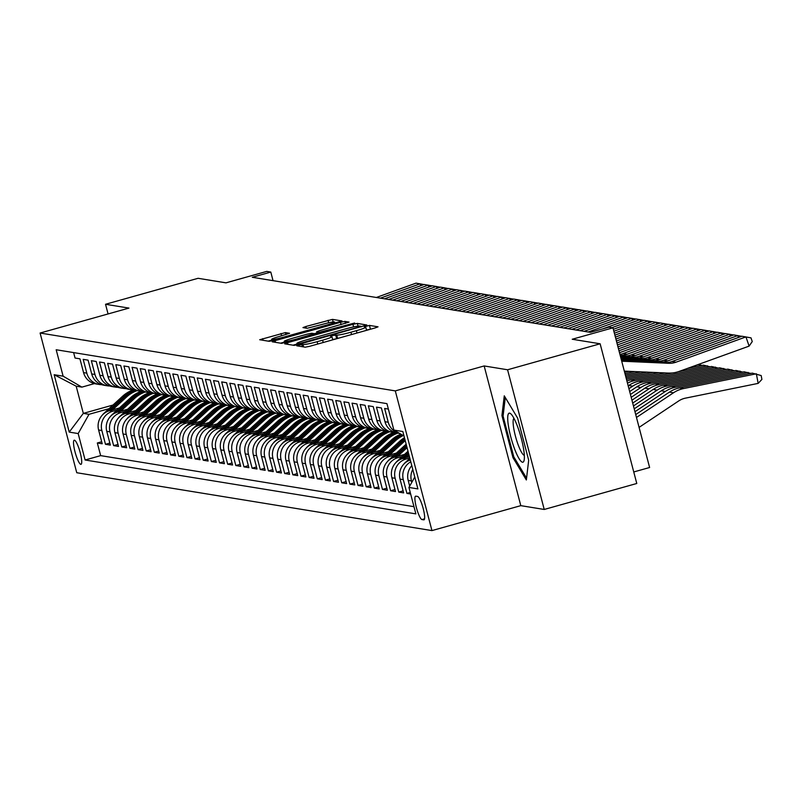 <?xml version="1.0" encoding="UTF-8"?>
<svg xmlns="http://www.w3.org/2000/svg" width="802" height="802" viewBox="0 0 802 802"><rect width="100%" height="100%" fill="white"/><g stroke="black" fill="none" stroke-linecap="round" stroke-linejoin="round"><path stroke-width="1.2" d="M298.755 345L296.77 345.802L305.261 347.186L309.692 346.294L375.105 327.938L378.033 326.825L369.451 325.401L364.298 326.795L365.461 327.005A12.311 1.073 -14.7 0 1 365.732 327.146A12.311 1.073 -14.7 0 1 356.389 330.685L350.935 332.218A12.311 1.073 -14.7 0 1 336.75 335.066L332.549 335.507L330.504 336.289L331.667 336.499A12.311 1.073 -14.7 0 1 331.938 336.639A12.311 1.073 -14.7 0 1 322.594 340.178L317.141 341.702A12.311 1.073 -14.7 0 1 302.955 344.549L298.755 345M370.594 329.201L366.494 330.053M336.8 338.685L332.7 339.537M80.791 464.348A12.541 2.406 -105.7 0 0 81.012 464.338A12.541 2.406 -105.7 0 0 80.08 452.158A12.541 2.406 -105.7 0 0 74.446 440.188A12.541 2.406 -105.7 0 0 74.235 440.198A12.541 2.406 -105.7 0 0 75.157 452.378A12.541 2.406 -105.7 0 0 80.791 464.348M285.422 332.589L259.718 339.737L269.241 341.321L273.672 340.429L342.003 320.96L332.479 319.376L305.883 326.494L302.966 327.597L307.086 328.299L322.514 324.319A10.286 0.892 -14.7 0 1 334.604 322.063A10.286 0.892 -14.7 0 1 326.795 325.021L283.728 337.111A10.286 0.892 -14.7 0 1 271.637 339.366A10.286 0.892 -14.7 0 1 279.447 336.409L289.542 333.291L285.422 332.589L285.943 334.584M507.576 369.772L484.157 365.953L520.799 505.651L544.227 509.46L507.576 369.772L600.137 343.787L572.227 339.246L612.959 327.817L608.888 327.146L590.372 332.349L252.279 277.271L270.795 272.068L266.725 271.407L225.994 282.845L198.094 278.294L105.533 304.279L108.069 313.953M484.157 365.953L395.296 390.895L40.1 333.03L128.952 308.088L105.533 304.279M287.507 342.685L284.67 343.827L294.103 345.371L298.544 344.479L366.875 325.01L357.351 323.427L352.92 324.319L287.507 342.685L287.948 344.369M281.672 343.346L272.239 341.802L275.076 340.66L340.489 322.294L344.92 321.401L349.04 322.103L319.597 330.655L316.67 331.767L319.437 332.249L354.654 323.016L281.672 343.346M600.137 343.787L636.778 483.486L544.227 509.46M101.694 441.762L97.333 442.985L102.225 443.777L98.606 429.992L101.864 430.524A15.669 15.318 -80.7 0 1 112.711 411.266L117.172 410.022M109.844 443.085L105.483 444.308L110.375 445.1L106.756 431.326L110.014 431.857A15.669 15.318 -80.7 0 1 120.861 412.599L125.312 411.346M117.984 444.408L113.633 445.631L118.516 446.433L114.907 432.649L118.165 433.18A15.669 15.318 -80.7 0 1 129.012 413.922L133.463 412.669M126.135 445.742L121.774 446.965L126.666 447.757L123.047 433.982L126.305 434.514A15.669 15.318 -80.7 0 1 137.152 415.246L141.613 414.002M134.285 447.065L129.924 448.288L134.816 449.09L131.197 435.306L134.455 435.837A15.669 15.318 -80.7 0 1 145.302 416.579L149.753 415.326M142.425 448.398L138.074 449.621L142.956 450.413L139.347 436.629L142.606 437.16A15.669 15.318 -80.7 0 1 153.453 417.902L157.904 416.659M150.575 449.721L146.215 450.945L151.107 451.737L147.488 437.962L150.746 438.493A15.669 15.318 -80.7 0 1 161.593 419.235L166.054 417.982M158.726 451.045L154.365 452.268L159.247 453.07L155.638 439.285L158.896 439.817A15.669 15.318 -80.7 0 1 169.743 420.559L174.194 419.306M166.866 452.378L162.515 453.601L167.397 454.393L163.788 440.619L167.047 441.14A15.669 15.318 -80.7 0 1 177.894 421.882L182.345 420.639M175.016 453.701L170.656 454.924L175.548 455.726L171.929 441.942L175.187 442.473A15.669 15.318 -80.7 0 1 186.034 423.215L190.485 421.962M183.167 455.025L178.806 456.248L183.688 457.05L180.079 443.265L183.337 443.797A15.669 15.318 -80.7 0 1 194.184 424.539L198.635 423.286M191.307 456.358L186.946 457.581L191.838 458.373L188.219 444.599L191.477 445.13A15.669 15.318 -80.7 0 1 202.335 425.872L206.786 424.619M199.457 457.681L195.097 458.904L199.989 459.706L196.37 445.922L199.628 446.453A15.669 15.318 -80.7 0 1 210.475 427.195L214.926 425.942M207.598 459.015L203.247 460.238L208.129 461.03L204.52 447.245L207.778 447.777A15.669 15.318 -80.7 0 1 218.625 428.519L223.076 427.276M215.748 460.338L211.387 461.561L216.279 462.353L212.66 448.579L215.918 449.11A15.669 15.318 -80.7 0 1 226.765 429.852L231.227 428.599M223.898 461.661L219.537 462.884L224.43 463.686L220.811 449.902L224.069 450.433A15.669 15.318 -80.7 0 1 234.916 431.175L239.367 429.922M232.039 462.995L227.688 464.218L232.57 465.01L228.961 451.235L232.219 451.767A15.669 15.318 -80.7 0 1 243.066 432.499L247.517 431.255M240.189 464.318L235.828 465.541L240.72 466.343L237.101 452.559L240.359 453.09A15.669 15.318 -80.7 0 1 251.206 433.832L255.668 432.579M248.339 465.651L243.978 466.874L248.871 467.666L245.252 453.882L248.51 454.413A15.669 15.318 -80.7 0 1 259.357 435.155L263.808 433.912M256.48 466.975L252.129 468.198L257.011 468.99L253.402 455.215L256.66 455.747A15.669 15.318 -80.7 0 1 267.507 436.488L271.958 435.235M264.63 468.298L260.269 469.521L265.161 470.323L261.542 456.538L264.8 457.07A15.669 15.318 -80.7 0 1 275.647 437.812L280.109 436.559M272.78 469.631L268.419 470.854L273.302 471.646L269.693 457.872L272.951 458.393A15.669 15.318 -80.7 0 1 283.798 439.135L288.249 437.892M280.921 470.954L276.57 472.177L281.452 472.979L277.843 459.195L281.101 459.726A15.669 15.318 -80.7 0 1 291.948 440.468L296.399 439.215M289.071 472.278L284.71 473.501L289.602 474.303L285.983 460.518L289.241 461.05A15.669 15.318 -80.7 0 1 300.088 441.792L304.539 440.539M297.221 473.611L292.86 474.834L297.743 475.626L294.133 461.852L297.392 462.383A15.669 15.318 -80.7 0 1 308.239 443.125L312.69 441.872M305.361 474.934L301.001 476.157L305.893 476.959L302.274 463.175L305.542 463.706A15.669 15.318 -80.7 0 1 316.389 444.448L320.84 443.195M313.512 476.268L309.151 477.491L314.043 478.283L310.424 464.498L313.682 465.03A15.669 15.318 -80.7 0 1 324.529 445.772L328.98 444.529M321.662 477.591L317.301 478.814L322.183 479.606L318.574 465.832L321.833 466.363A15.669 15.318 -80.7 0 1 332.68 447.105L337.131 445.852M329.802 478.914L325.442 480.137L330.334 480.939L326.715 467.155L329.973 467.686A15.669 15.318 -80.7 0 1 340.82 448.428L345.281 447.175M337.953 480.248L333.592 481.471L338.484 482.263L334.865 468.488L338.123 469.02A15.669 15.318 -80.7 0 1 348.97 449.752L353.421 448.508M346.093 481.571L341.742 482.794L346.624 483.596L343.015 469.812L346.274 470.343A15.669 15.318 -80.7 0 1 357.121 451.085L361.572 449.832M354.243 482.904L349.883 484.127L354.775 484.919L351.156 471.135L354.414 471.666A15.669 15.318 -80.7 0 1 365.261 452.408L369.722 451.165M362.394 484.228L358.033 485.451L362.925 486.243L359.306 472.468L362.564 473A15.669 15.318 -80.7 0 1 373.411 453.742L377.862 452.488M370.534 485.551L366.183 486.774L371.065 487.576L367.456 473.792L370.714 474.323A15.669 15.318 -80.7 0 1 381.562 455.065L386.013 453.812M378.684 486.884L374.323 488.107L379.216 488.899L375.597 475.115L378.855 475.646A15.669 15.318 -80.7 0 1 389.702 456.388L394.163 455.145M386.835 488.207L382.474 489.431L387.366 490.233L383.747 476.448L387.005 476.979A15.669 15.318 -80.7 0 1 397.852 457.721L402.303 456.468M394.975 489.531L390.624 490.754L395.506 491.556L391.897 477.771L395.155 478.303A15.669 15.318 -80.7 0 1 406.002 459.045L409.782 457.982M403.125 490.864L398.764 492.087L403.657 492.879L400.038 479.105L403.296 479.636A15.669 15.318 -80.7 0 1 410.774 461.772M410.253 492.478L406.915 493.41L410.654 494.022M388.368 409.07L384.629 408.469L388.238 422.243A15.669 15.318 -80.7 0 0 399.526 433.361M399.617 433.411L397.271 433.03A15.669 15.318 99.3 0 1 384.98 421.712L381.371 407.937L376.479 407.135L380.098 420.92A15.669 15.318 -80.7 0 0 394.865 432.428M392.389 432.228L389.13 431.697A15.669 15.318 99.3 0 1 376.84 420.388L373.221 406.604L368.339 405.812L371.948 419.586A15.669 15.318 -80.7 0 0 386.714 431.095M384.238 430.905L380.98 430.373A15.669 15.318 99.3 0 1 368.689 419.055L365.07 405.281L360.188 404.479L363.807 418.263A15.669 15.318 -80.7 0 0 378.564 429.772M376.088 429.571L372.83 429.04A15.669 15.318 99.3 0 1 360.539 417.732L356.93 403.947L352.038 403.155L355.657 416.94A15.669 15.318 -80.7 0 0 370.424 428.438M367.948 428.248L364.689 427.717A15.669 15.318 99.3 0 1 352.399 416.408L348.78 402.624L343.898 401.832L347.507 415.606A15.669 15.318 -80.7 0 0 362.273 427.115M359.797 426.925L356.539 426.393A15.669 15.318 99.3 0 1 344.248 415.075L340.639 401.301L335.747 400.499L339.366 414.283A15.669 15.318 -80.7 0 0 354.133 425.792M351.647 425.591L348.389 425.06A15.669 15.318 99.3 0 1 336.108 413.752L332.489 399.967L327.597 399.175L331.216 412.95A15.669 15.318 -80.7 0 0 345.983 424.458M343.507 424.268L340.248 423.737A15.669 15.318 99.3 0 1 327.958 412.428L324.339 398.644L319.457 397.842L323.066 411.627A15.669 15.318 -80.7 0 0 337.832 423.135M335.356 422.935L332.098 422.403A15.669 15.318 99.3 0 1 319.808 411.095L316.199 397.321L311.306 396.519L314.925 410.303A15.669 15.318 -80.7 0 0 329.692 421.802M327.216 421.611L323.948 421.08A15.669 15.318 99.3 0 1 311.667 409.772L308.048 395.987L303.156 395.196L306.775 408.97A15.669 15.318 -80.7 0 0 321.542 420.479M319.066 420.288L315.808 419.757A15.669 15.318 99.3 0 1 303.517 408.439L299.898 394.664L295.016 393.862L298.625 407.647A15.669 15.318 -80.7 0 0 313.392 419.155M310.915 418.955L307.657 418.423A15.669 15.318 99.3 0 1 295.367 407.115L291.758 393.331L286.865 392.539L290.484 406.323A15.669 15.318 -80.7 0 0 305.251 417.822M302.775 417.631L299.517 417.1A15.669 15.318 99.3 0 1 287.226 405.792L283.607 392.008L278.715 391.216L282.334 404.99A15.669 15.318 -80.7 0 0 297.101 416.499M294.625 416.308L291.367 415.777A15.669 15.318 99.3 0 1 279.076 404.459L275.457 390.684L270.575 389.882L274.184 403.667A15.669 15.318 -80.7 0 0 288.951 415.175M286.474 414.975L283.216 414.444A15.669 15.318 99.3 0 1 270.926 403.135L267.317 389.351L262.424 388.559L266.043 402.333A15.669 15.318 -80.7 0 0 280.81 413.842M278.334 413.652L275.076 413.12A15.669 15.318 99.3 0 1 262.785 401.802L259.166 388.028L254.284 387.226L257.893 401.01A15.669 15.318 -80.7 0 0 272.66 412.519M270.184 412.318L266.926 411.787A15.669 15.318 99.3 0 1 254.635 400.479L251.016 386.694L246.134 385.902L249.753 399.687A15.669 15.318 -80.7 0 0 264.51 411.185M262.033 410.995L258.775 410.464A15.669 15.318 99.3 0 1 246.485 399.155L242.876 385.371L237.983 384.579L241.602 398.353A15.669 15.318 -80.7 0 0 256.369 409.862M253.893 409.672L250.635 409.14A15.669 15.318 99.3 0 1 238.344 397.822L234.725 384.048L229.843 383.246L233.452 397.03A15.669 15.318 -80.7 0 0 248.219 408.539M245.743 408.338L242.485 407.807A15.669 15.318 99.3 0 1 230.194 396.499L226.585 382.714L221.693 381.922L225.312 395.697A15.669 15.318 -80.7 0 0 240.079 407.205M237.593 407.015L234.334 406.484A15.669 15.318 99.3 0 1 222.054 395.175L218.435 381.391L213.543 380.589L217.162 394.373A15.669 15.318 -80.7 0 0 231.928 405.882M229.452 405.682L226.194 405.16A15.669 15.318 99.3 0 1 213.903 393.842L210.284 380.068L205.402 379.266L209.011 393.05A15.669 15.318 -80.7 0 0 223.778 404.549M221.302 404.358L218.044 403.827A15.669 15.318 99.3 0 1 205.753 392.519L202.144 378.734L197.252 377.942L200.871 391.717A15.669 15.318 -80.7 0 0 215.638 403.226M213.162 403.035L209.893 402.504A15.669 15.318 99.3 0 1 197.613 391.186L193.994 377.411L189.102 376.609L192.721 390.394A15.669 15.318 -80.7 0 0 207.487 401.902M205.011 401.702L201.753 401.17A15.669 15.318 99.3 0 1 189.462 389.862L185.843 376.078L180.961 375.286L184.57 389.07A15.669 15.318 -80.7 0 0 199.337 400.569M196.861 400.378L193.603 399.847A15.669 15.318 99.3 0 1 181.312 388.539L177.703 374.755L172.811 373.963L176.43 387.737A15.669 15.318 -80.7 0 0 191.197 399.246M188.721 399.055L185.462 398.524A15.669 15.318 99.3 0 1 173.172 387.206L169.553 373.431L164.661 372.629L168.28 386.414A15.669 15.318 -80.7 0 0 183.046 397.922M180.57 397.722L177.312 397.19A15.669 15.318 99.3 0 1 165.022 385.882L161.403 372.098L156.52 371.306L160.129 385.08A15.669 15.318 -80.7 0 0 174.896 396.589M172.42 396.399L169.162 395.867A15.669 15.318 99.3 0 1 156.871 384.549L153.262 370.775L148.37 369.973L151.989 383.757A15.669 15.318 -80.7 0 0 166.756 395.266M164.28 395.065L161.022 394.534A15.669 15.318 99.3 0 1 148.731 383.226L145.112 369.441L140.23 368.649L143.839 382.434A15.669 15.318 -80.7 0 0 158.606 393.932M156.129 393.742L152.871 393.211A15.669 15.318 99.3 0 1 140.581 381.902L136.962 368.118L132.079 367.326L135.698 381.1A15.669 15.318 -80.7 0 0 150.455 392.609M147.979 392.419L144.721 391.887A15.669 15.318 99.3 0 1 132.43 380.569L128.821 366.795L123.929 365.993L127.548 379.777A15.669 15.318 -80.7 0 0 142.315 391.286M139.839 391.085L136.581 390.554A15.669 15.318 99.3 0 1 124.29 379.246L120.671 365.461L115.789 364.669L119.398 378.444A15.669 15.318 -80.7 0 0 134.165 389.952M131.688 389.762L128.43 389.231A15.669 15.318 99.3 0 1 116.14 377.922L112.531 364.138L107.638 363.336L111.257 377.12A15.669 15.318 -80.7 0 0 126.024 388.629M123.538 388.429L120.28 387.907A15.669 15.318 99.3 0 1 107.999 376.589L104.38 362.815L99.488 362.013L103.107 375.797A15.669 15.318 -80.7 0 0 117.874 387.306M115.398 387.105L112.14 386.574A15.669 15.318 99.3 0 1 99.849 375.266L96.23 361.481L91.348 360.689L94.957 374.464A15.669 15.318 -80.7 0 0 109.724 385.973M107.247 385.782L103.989 385.251A15.669 15.318 99.3 0 1 91.699 373.933L88.09 360.158L83.197 359.356L86.816 373.141A15.669 15.318 -80.7 0 0 101.583 384.649M98.606 429.992A15.669 15.318 99.3 0 1 109.453 410.734L119.438 407.937M106.756 431.326A15.669 15.318 99.3 0 1 117.603 412.068L127.588 409.261M114.907 432.649A15.669 15.318 99.3 0 1 125.754 413.391L135.738 410.594M123.047 433.982A15.669 15.318 99.3 0 1 133.894 414.714L143.879 411.917M131.197 435.306A15.669 15.318 99.3 0 1 142.044 416.048L152.029 413.241M139.347 436.629A15.669 15.318 99.3 0 1 150.195 417.371L160.179 414.574M147.488 437.962A15.669 15.318 99.3 0 1 158.335 418.704L168.32 415.897M155.638 439.285A15.669 15.318 99.3 0 1 166.485 420.027L176.47 417.22M163.788 440.619A15.669 15.318 99.3 0 1 174.635 421.351L184.62 418.554M171.929 441.942A15.669 15.318 99.3 0 1 182.776 422.684L192.761 419.877M180.079 443.265A15.669 15.318 99.3 0 1 190.926 424.007L200.911 421.21M188.219 444.599A15.669 15.318 99.3 0 1 199.066 425.341L209.061 422.534M196.37 445.922A15.669 15.318 99.3 0 1 207.217 426.664L217.202 423.857M204.52 447.245A15.669 15.318 99.3 0 1 215.367 427.987L225.352 425.19M212.66 448.579A15.669 15.318 99.3 0 1 223.507 429.321L233.492 426.514M220.811 449.902A15.669 15.318 99.3 0 1 231.658 430.644L241.643 427.847M228.961 451.235A15.669 15.318 99.3 0 1 239.808 431.967L249.793 429.17M237.101 452.559A15.669 15.318 99.3 0 1 247.948 433.301L257.933 430.494M245.252 453.882A15.669 15.318 99.3 0 1 256.099 434.624L266.084 431.827M253.402 455.215A15.669 15.318 99.3 0 1 264.249 435.957L274.234 433.15M261.542 456.538A15.669 15.318 99.3 0 1 272.389 437.28L282.374 434.473M269.693 457.872A15.669 15.318 99.3 0 1 280.54 438.604L290.524 435.807M277.843 459.195A15.669 15.318 99.3 0 1 288.69 439.937L298.675 437.13M285.983 460.518A15.669 15.318 99.3 0 1 296.83 441.26L306.815 438.463M294.133 461.852A15.669 15.318 99.3 0 1 304.981 442.594L314.965 439.787M302.274 463.175A15.669 15.318 99.3 0 1 313.121 443.917L323.116 441.11M310.424 464.498A15.669 15.318 99.3 0 1 321.271 445.24L331.256 442.443M318.574 465.832A15.669 15.318 99.3 0 1 329.421 446.574L339.406 443.767M326.715 467.155A15.669 15.318 99.3 0 1 337.562 447.897L347.547 445.1M334.865 468.488A15.669 15.318 99.3 0 1 345.712 449.22L355.697 446.423M343.015 469.812A15.669 15.318 99.3 0 1 353.862 450.554L363.847 447.747M351.156 471.135A15.669 15.318 99.3 0 1 362.003 451.877L371.988 449.08M359.306 472.468A15.669 15.318 99.3 0 1 370.153 453.21L380.138 450.403M367.456 473.792A15.669 15.318 99.3 0 1 378.303 454.533L388.288 451.726M375.597 475.115A15.669 15.318 99.3 0 1 386.444 455.857L396.429 453.06M383.747 476.448A15.669 15.318 99.3 0 1 394.594 457.19L404.579 454.383M391.897 477.771A15.669 15.318 99.3 0 1 402.744 458.513L409.421 456.639M417.611 496.448L415.817 496.157A12.15 2.326 -105.7 0 0 415.606 496.167A12.15 2.326 -105.7 0 0 416.499 507.977A12.15 2.326 -105.7 0 0 421.962 519.566L423.747 519.856A12.15 2.326 -105.7 0 0 423.957 519.846A12.15 2.326 -105.7 0 0 423.065 508.047A12.15 2.326 -105.7 0 0 417.611 496.448M395.296 390.895L431.947 530.593L76.751 472.729L40.1 333.03M97.333 442.985L100.651 455.626L85.102 459.997L415.867 513.871L408.93 487.446L414.784 477.06M85.102 459.997L78.175 433.561L69.213 432.108L54.155 374.714L63.117 376.178L56.18 349.752L386.945 403.637L393.872 430.062L402.835 431.516L417.892 488.909L408.93 487.446M73.624 352.589L75.047 358.033L79.939 358.825L83.558 372.609A15.669 15.318 99.3 0 0 95.839 383.917L99.107 384.449M411.807 482.343L411.446 480.959A15.669 15.318 -80.7 0 1 412.779 469.431M411.797 465.661A15.669 15.318 99.3 0 0 408.188 480.428L409.682 486.122M406.915 493.41L403.296 479.636M398.764 492.087L395.155 478.303M390.624 490.754L387.005 476.979M382.474 489.431L378.855 475.646M374.323 488.107L370.714 474.323M366.183 486.774L362.564 473M358.033 485.451L354.414 471.666M349.883 484.127L346.274 470.343M341.742 482.794L338.123 469.02M333.592 481.471L329.973 467.686M325.442 480.137L321.833 466.363M317.301 478.814L313.682 465.03M309.151 477.491L305.542 463.706M301.001 476.157L297.392 462.383M292.86 474.834L289.241 461.05M284.71 473.501L281.101 459.726M276.57 472.177L272.951 458.393M268.419 470.854L264.8 457.07M260.269 469.521L256.66 455.747M252.129 468.198L248.51 454.413M243.978 466.874L240.359 453.09M235.828 465.541L232.219 451.767M227.688 464.218L224.069 450.433M219.537 462.884L215.918 449.11M211.387 461.561L207.778 447.777M203.247 460.238L199.628 446.453M195.097 458.904L191.477 445.13M186.946 457.581L183.337 443.797M178.806 456.248L175.187 442.473M170.656 454.924L167.047 441.14M162.515 453.601L158.896 439.817M154.365 452.268L150.746 438.493M146.215 450.945L142.606 437.16M138.074 449.621L134.455 435.837M129.924 448.288L126.305 434.514M121.774 446.965L118.165 433.18M113.633 445.631L110.014 431.857M105.483 444.308L101.864 430.524M100.651 455.626L413.972 506.674M113.002 405.04L83.318 413.381L89.022 414.303L109.022 408.689M633.76 471.957L649.61 467.506L612.959 327.817M520.799 505.651L431.947 530.593M273.041 280.65L270.795 272.068M94.395 383.607L81.884 387.125L76.18 386.193L83.318 413.381L69.213 432.108M403.997 435.967L393.872 430.062M410.313 460.017A15.669 15.318 99.3 0 0 400.038 479.105M63.117 376.178L81.884 387.125M89.022 414.303L78.175 433.561M54.155 374.714L76.18 386.193M504.268 395.827L501.932 415.576L512.969 457.651L526.343 479.967L528.688 460.208L517.651 418.143L504.268 395.827M514.082 457.33L512.969 457.651M503.185 415.225L501.932 415.576M297.041 344.058L293.011 345.191M298.314 343.797L358.835 327.056L360.88 326.284L359.667 326.063A12.311 1.073 -14.7 0 0 345.472 328.91L306.224 339.928A12.311 1.073 -14.7 0 0 296.88 343.467A12.311 1.073 -14.7 0 0 297.161 343.607L298.494 344.489M280.58 343.166L284.449 342.073M314.374 333.682L316.98 332.94M292.068 338.384A10.286 0.892 -14.7 0 0 284.249 341.341A10.286 0.892 -14.7 0 0 296.339 339.086L314.354 333.672L311.667 333.241L307.236 334.123L292.068 338.384M271.828 340.108L268.139 341.141M639.074 427.386L678.672 400.97A19.589 19.148 -80.7 0 1 685.459 398.143L758.161 383.386L756.356 373.782L683.665 388.539A29.383 28.732 99.3 0 0 673.479 392.79L636.477 417.461M758.161 383.386L761.9 379.416L761.178 375.567L752.286 373.12L679.585 387.877A29.383 28.732 99.3 0 0 669.399 392.128L635.725 414.584M621.59 360.72L664.718 362.624A19.589 19.148 99.3 0 0 671.956 361.512L741.89 336.238L751.003 337.863L752.256 341.562L749.098 346.123L679.164 371.406A29.383 28.732 -80.7 0 1 668.307 373.07L624.317 371.125M749.098 346.123L745.96 336.9L676.026 362.173A19.589 19.148 99.3 0 1 668.788 363.286L621.72 361.201M522.483 462.223A25.463 4.882 -105.7 0 0 524.117 460.308A25.463 4.882 -105.7 0 0 520.749 436.368A25.463 4.882 -105.7 0 0 511.165 414.163A25.463 4.882 -105.7 0 0 509.611 413.14A25.463 4.882 -105.7 0 0 510.754 436.819A25.463 4.882 -105.7 0 0 522.483 462.223M524.297 455.315A19.278 3.699 -105.7 0 0 524.328 455.325A19.278 3.699 -105.7 0 1 515.846 437.661A19.278 3.699 -105.7 0 1 513.942 418.313M526.563 478.142L513.781 456.829L503.085 416.068L505.29 397.511M748.477 373.892L748.206 372.459L675.515 387.216A29.383 28.732 99.3 0 0 665.329 391.456L634.963 411.707M750.812 373.421L744.136 371.797L671.444 386.554A29.383 28.732 99.3 0 0 661.259 390.795L634.212 408.83M740.336 372.569L740.066 371.125L667.364 385.892A29.383 28.732 99.3 0 0 657.179 390.133L633.46 405.952M742.662 372.088L735.985 370.464L663.294 385.221A29.383 28.732 99.3 0 0 653.109 389.471L632.708 403.075M732.186 371.236L731.915 369.802L659.224 384.559A29.383 28.732 99.3 0 0 649.039 388.81L631.946 400.208M403.817 464.147A10.386 10.145 -80.7 0 1 405.18 462.624L409.872 458.333M734.512 370.765L727.845 369.141L655.144 383.897A29.383 28.732 99.3 0 0 644.968 388.138L631.194 397.331M410.223 459.676L409.561 460.278M724.036 369.912L723.765 368.479L651.074 383.236A29.383 28.732 99.3 0 0 640.888 387.476L630.442 394.454M405.812 457.651L408.94 454.784M395.677 462.814A10.386 10.145 -80.7 0 1 397.03 461.3L408.007 451.245M726.371 369.441L719.695 367.807L647.003 382.574A29.383 28.732 99.3 0 0 636.818 386.815L629.68 391.577M403.185 458.393L408.589 453.441M408.358 452.589L401.421 458.955M621.329 359.737L656.567 361.291A19.589 19.148 99.3 0 0 663.805 360.188L733.74 334.905L741.68 336.309M738.462 337.472L737.82 335.577L667.886 360.85A19.589 19.148 99.3 0 1 660.637 361.963L621.46 360.228M621.079 358.755L648.417 359.968A19.589 19.148 99.3 0 0 655.665 358.865L725.599 333.582L733.529 334.985M730.321 336.148L729.67 334.244L659.735 359.527A19.589 19.148 99.3 0 1 652.497 360.629L621.199 359.246M620.818 357.782L640.277 358.644A19.589 19.148 99.3 0 0 647.515 357.532L717.449 332.259L725.379 333.662M722.171 334.825L721.519 332.92L651.585 358.193A19.589 19.148 99.3 0 1 644.347 359.306L620.948 358.273M620.558 356.8L632.126 357.311A19.589 19.148 99.3 0 0 639.364 356.208L709.299 330.925L717.239 332.329M714.021 333.492L713.379 331.587L643.445 356.87A19.589 19.148 99.3 0 1 636.197 357.973L620.688 357.291M715.895 368.579L715.625 367.146L642.923 381.902A29.383 28.732 99.3 0 0 632.748 386.153L628.928 388.699M397.662 456.328L407.075 447.696M387.526 461.491A10.386 10.145 -80.7 0 1 388.89 459.977L406.153 444.148M718.221 368.108L711.544 366.484L638.853 381.241A29.383 28.732 99.3 0 0 628.668 385.491L628.177 385.822M395.035 457.06L406.724 446.353M406.504 445.501L393.271 457.621M620.307 355.827L623.976 355.988A19.589 19.148 99.3 0 0 631.224 354.875L701.159 329.602L709.088 331.005M705.88 332.168L705.229 330.264L635.294 355.547A19.589 19.148 99.3 0 1 628.056 356.649L620.437 356.309M707.745 367.256L707.474 365.822L677.931 371.817M672.327 372.96L634.783 380.579A29.383 28.732 99.3 0 0 627.475 383.135M389.521 454.995L403.727 441.972A29.975 29.303 -80.7 0 1 405.241 440.679M379.376 460.168A10.386 10.145 -80.7 0 1 380.739 458.644L399.657 441.311A29.975 29.303 -80.7 0 1 404.459 437.722M665.129 372.93L630.703 379.917A29.383 28.732 99.3 0 0 626.903 380.97M710.071 366.785L703.404 365.161L687.545 368.379M386.885 455.736L402.183 441.722A29.975 29.303 -80.7 0 1 404.93 439.486M404.739 438.784A29.975 29.303 99.3 0 0 401.2 441.561L385.12 456.298M619.926 354.394A19.589 19.148 99.3 0 0 623.074 353.552L693.008 328.269L700.938 329.682M697.73 330.835L697.078 328.94L627.144 354.213A19.589 19.148 99.3 0 1 620.177 355.336M699.595 365.933L699.324 364.489L696.948 364.98M659.104 372.659L626.633 379.256A29.383 28.732 99.3 0 0 626.462 379.286M381.371 453.671L395.587 440.649A29.975 29.303 -80.7 0 1 403.276 435.546M371.236 458.834A10.386 10.145 -80.7 0 1 372.589 457.32L391.506 439.977A29.975 29.303 -80.7 0 1 400.91 434.163M653.079 372.389L626.091 377.872M378.745 454.413L394.033 440.388A29.975 29.303 -80.7 0 1 402.363 435.005M401.792 434.674A29.975 29.303 99.3 0 0 393.06 440.238L376.98 454.975M701.93 365.451L698.612 364.379M618.974 350.765L684.858 326.945L692.798 328.349M689.58 329.512L688.938 327.607L619.485 352.71M647.044 372.128L625.72 376.459M373.221 452.348L387.436 439.316A29.975 29.303 -80.7 0 1 397.882 433.12M363.085 457.511A10.386 10.145 -80.7 0 1 364.449 455.987L383.366 438.654A29.975 29.303 -80.7 0 1 393.982 432.398M641.019 371.857L625.349 375.045M370.594 453.08L385.892 439.065A29.975 29.303 -80.7 0 1 396.388 432.849M395.566 432.639A29.975 29.303 99.3 0 0 384.91 438.905L368.83 453.641M617.951 346.855L676.718 325.622L684.647 327.026M681.439 328.188L680.788 326.284L618.462 348.81M634.983 371.597L624.979 373.622M365.08 451.015L379.286 437.992A29.975 29.303 -80.7 0 1 389.732 431.797M354.945 456.178A10.386 10.145 -80.7 0 1 356.299 454.664L375.216 437.331A29.975 29.303 -80.7 0 1 385.832 431.075M628.958 371.326L624.608 372.208M362.444 451.757L377.742 437.742A29.975 29.303 -80.7 0 1 388.238 431.526M387.416 431.316A29.975 29.303 99.3 0 0 376.76 437.581L360.689 452.318M616.928 342.955L668.567 324.289L676.497 325.692M673.289 326.855L672.637 324.95L617.44 344.91M356.93 449.691L371.146 436.659A29.975 29.303 -80.7 0 1 381.592 430.473M346.795 454.854A10.386 10.145 -80.7 0 1 348.158 453.341L367.065 435.997A29.975 29.303 -80.7 0 1 377.692 429.752M354.304 450.423L369.592 436.408A29.975 29.303 -80.7 0 1 380.098 430.203M379.266 429.992A29.975 29.303 99.3 0 0 368.619 436.248L352.539 450.985M615.906 339.056L660.427 322.965L668.357 324.369M665.139 325.532L664.497 323.627L616.417 341.01M348.78 448.368L362.995 435.336A29.975 29.303 -80.7 0 1 373.441 429.14M338.644 453.531A10.386 10.145 -80.7 0 1 340.008 452.007L358.925 434.674A29.975 29.303 -80.7 0 1 369.542 428.418M346.153 449.1L361.451 435.085A29.975 29.303 -80.7 0 1 371.948 428.87M371.125 428.659A29.975 29.303 99.3 0 0 360.469 434.925L344.389 449.661M614.883 335.156L652.277 321.642L660.206 323.046M656.998 324.198L656.347 322.304L615.395 337.101M340.639 447.035L354.845 434.012A29.975 29.303 -80.7 0 1 365.291 427.817M330.504 452.198A10.386 10.145 -80.7 0 1 331.858 450.684L350.775 433.341A29.975 29.303 -80.7 0 1 361.391 427.095M338.013 447.777L353.301 433.752A29.975 29.303 -80.7 0 1 363.797 427.546M362.975 427.336A29.975 29.303 99.3 0 0 352.329 433.601L336.249 448.338M613.861 331.246L644.126 320.309L652.066 321.712M648.848 322.875L648.206 320.97L614.372 333.201M332.489 445.712L346.705 432.679A29.975 29.303 -80.7 0 1 357.151 426.494M322.354 450.874A10.386 10.145 -80.7 0 1 323.717 449.361L342.624 432.017A29.975 29.303 -80.7 0 1 353.251 425.762M329.863 446.443L345.151 432.428A29.975 29.303 -80.7 0 1 355.657 426.223M354.825 426.012A29.975 29.303 99.3 0 0 344.178 432.268L328.098 447.005M611.986 327.657L635.986 318.985L643.916 320.389M640.698 321.552L640.056 319.647L613.35 329.301M324.339 444.378L338.554 431.356A29.975 29.303 -80.7 0 1 349 425.16M314.204 449.551A10.386 10.145 -80.7 0 1 315.567 448.027L334.484 430.694A29.975 29.303 -80.7 0 1 345.101 424.438M321.712 445.12L337.01 431.105A29.975 29.303 -80.7 0 1 347.507 424.89M346.685 424.679A29.975 29.303 99.3 0 0 336.028 430.945L319.948 445.681M588.177 331.988L627.836 317.652L635.765 319.056M632.557 320.219L631.906 318.324L602.593 328.91M316.199 443.055L330.414 430.022A29.975 29.303 -80.7 0 1 340.85 423.837M306.063 448.218A10.386 10.145 -80.7 0 1 307.417 446.704L326.334 429.361A29.975 29.303 -80.7 0 1 336.95 423.115M313.572 443.797L328.86 429.772A29.975 29.303 -80.7 0 1 339.356 423.566M338.534 423.356A29.975 29.303 99.3 0 0 327.888 429.611L311.808 444.358M580.036 330.665L619.685 316.329L627.625 317.732M624.407 318.895L623.766 316.99L584.107 331.326M308.048 441.732L322.264 428.699A29.975 29.303 -80.7 0 1 332.71 422.504M297.913 446.894A10.386 10.145 -80.7 0 1 299.276 445.371L318.193 428.037A29.975 29.303 -80.7 0 1 328.81 421.782M305.422 442.463L320.71 428.448A29.975 29.303 -80.7 0 1 331.216 422.233M330.394 422.022A29.975 29.303 99.3 0 0 319.737 428.288L303.657 443.025M571.886 329.331L611.545 315.006L619.475 316.409M616.257 317.572L615.615 315.667L575.966 330.003M299.898 440.398L314.113 427.376A29.975 29.303 -80.7 0 1 324.559 421.18M289.763 445.561A10.386 10.145 -80.7 0 1 291.126 444.047L310.043 426.714A29.975 29.303 -80.7 0 1 320.66 420.459M297.271 441.14L312.569 427.125A29.975 29.303 -80.7 0 1 323.066 420.91M322.244 420.699A29.975 29.303 99.3 0 0 311.587 426.965L295.507 441.702M563.746 328.008L603.395 313.672L611.324 315.076M608.116 316.239L607.465 314.334L567.816 328.67M291.758 439.075L305.973 426.042A29.975 29.303 -80.7 0 1 316.409 419.857M281.622 444.238A10.386 10.145 -80.7 0 1 282.976 442.724L301.893 425.381A29.975 29.303 -80.7 0 1 312.519 419.135M289.131 439.807L304.419 425.792A29.975 29.303 -80.7 0 1 314.915 419.586M314.093 419.376A29.975 29.303 99.3 0 0 303.447 425.631L287.367 440.368M555.596 326.685L595.244 312.349L603.184 313.752M599.966 314.915L599.325 313.011L559.666 327.346M283.607 437.742L297.823 424.719A29.975 29.303 -80.7 0 1 308.269 418.524M273.472 442.915A10.386 10.145 -80.7 0 1 274.835 441.391L293.753 424.058A29.975 29.303 -80.7 0 1 304.369 417.802M280.981 438.483L296.279 424.469A29.975 29.303 -80.7 0 1 306.775 418.253M305.953 418.042A29.975 29.303 99.3 0 0 295.296 424.308L279.216 439.045M547.445 325.351L587.104 311.016L595.034 312.429M591.826 313.582L591.174 311.687L551.525 326.013M275.467 436.418L289.672 423.396A29.975 29.303 -80.7 0 1 300.118 417.2M265.322 441.581A10.386 10.145 -80.7 0 1 266.685 440.067L285.602 422.724A29.975 29.303 -80.7 0 1 296.219 416.479M272.83 437.16L288.129 423.135A29.975 29.303 -80.7 0 1 298.625 416.93M297.803 416.719A29.975 29.303 99.3 0 0 287.146 422.985L271.066 437.722M539.305 324.028L578.954 309.692L586.884 311.096M583.676 312.259L583.024 310.354L543.375 324.69M267.317 435.095L281.532 422.063A29.975 29.303 -80.7 0 1 291.968 415.867M257.181 440.258A10.386 10.145 -80.7 0 1 258.535 438.734L277.452 421.401A29.975 29.303 -80.7 0 1 288.078 415.145M264.69 435.827L279.978 421.812A29.975 29.303 -80.7 0 1 290.484 415.596M289.652 415.386A29.975 29.303 99.3 0 0 279.006 421.651L262.926 436.388M531.155 322.695L570.803 308.369L578.743 309.772M575.525 310.935L574.884 309.031L535.225 323.366M259.166 433.762L273.382 420.739A29.975 29.303 -80.7 0 1 283.828 414.544M249.031 438.925A10.386 10.145 -80.7 0 1 250.394 437.411L269.312 420.078A29.975 29.303 -80.7 0 1 279.928 413.822M256.54 434.504L271.838 420.489A29.975 29.303 -80.7 0 1 282.334 414.273M281.512 414.063A29.975 29.303 99.3 0 0 270.855 420.328L254.775 435.065M523.004 321.371L562.663 307.036L570.593 308.439M567.385 309.602L566.733 307.697L527.084 322.033M251.026 432.438L265.231 419.406A29.975 29.303 -80.7 0 1 275.677 413.22M240.891 437.601A10.386 10.145 -80.7 0 1 242.244 436.087L261.161 418.744A29.975 29.303 -80.7 0 1 271.778 412.499M248.389 433.17L263.688 419.155A29.975 29.303 -80.7 0 1 274.184 412.95M273.362 412.739A29.975 29.303 99.3 0 0 262.705 418.995L246.635 433.732M514.864 320.048L554.513 305.712L562.443 307.116M559.235 308.279L558.583 306.374L518.934 320.71M242.876 431.115L257.091 418.083A29.975 29.303 -80.7 0 1 267.537 411.887M232.74 436.278A10.386 10.145 -80.7 0 1 234.104 434.754L253.011 417.421A29.975 29.303 -80.7 0 1 263.637 411.165M240.249 431.847L255.537 417.832A29.975 29.303 -80.7 0 1 266.043 411.616M265.211 411.406A29.975 29.303 99.3 0 0 254.565 417.672L238.485 432.408M506.714 318.715L546.373 304.389L554.302 305.793M551.084 306.945L550.443 305.051L510.784 319.376M234.725 429.782L248.941 416.759A29.975 29.303 -80.7 0 1 259.387 410.564M224.59 434.945A10.386 10.145 -80.7 0 1 225.953 433.431L244.871 416.088A29.975 29.303 -80.7 0 1 255.487 409.842M232.099 430.524L247.397 416.499A29.975 29.303 -80.7 0 1 257.893 410.293M257.071 410.083A29.975 29.303 99.3 0 0 246.415 416.348L230.334 431.085M226.585 428.458L240.79 415.426A29.975 29.303 -80.7 0 1 251.237 409.241M216.45 433.621A10.386 10.145 -80.7 0 1 217.803 432.108L236.72 414.764A29.975 29.303 -80.7 0 1 247.337 408.509M223.958 429.19L239.247 415.175A29.975 29.303 -80.7 0 1 249.743 408.97M248.921 408.759A29.975 29.303 99.3 0 0 238.274 415.015L222.194 429.752M218.435 427.125L232.65 414.103A29.975 29.303 -80.7 0 1 243.096 407.907M208.299 432.298A10.386 10.145 -80.7 0 1 209.663 430.774L228.57 413.441A29.975 29.303 -80.7 0 1 239.196 407.185M215.808 427.867L231.096 413.852A29.975 29.303 -80.7 0 1 241.602 407.637M240.77 407.426A29.975 29.303 99.3 0 0 230.124 413.692L214.044 428.428M498.563 317.392L538.222 303.056L546.152 304.459M542.944 305.622L542.292 303.717L502.643 318.053M490.423 316.058L530.072 301.732L538.012 303.136M534.794 304.299L534.152 302.394L494.493 316.73M482.273 314.735L521.932 300.399L529.861 301.803M526.643 302.966L526.002 301.071L486.343 315.397M210.284 425.802L224.5 412.769A29.975 29.303 -80.7 0 1 234.946 406.584M200.149 430.965A10.386 10.145 -80.7 0 1 201.513 429.451L220.43 412.108A29.975 29.303 -80.7 0 1 231.046 405.862M207.658 426.544L222.956 412.519A29.975 29.303 -80.7 0 1 233.452 406.313M232.63 406.103A29.975 29.303 99.3 0 0 221.974 412.358L205.893 427.105M474.122 313.412L513.781 299.076L521.711 300.479M518.503 301.642L517.851 299.737L478.203 314.073M202.144 424.479L216.36 411.446A29.975 29.303 -80.7 0 1 226.796 405.251M192.009 429.641A10.386 10.145 -80.7 0 1 193.362 428.118L212.279 410.784A29.975 29.303 -80.7 0 1 222.896 404.529M199.518 425.21L214.806 411.195A29.975 29.303 -80.7 0 1 225.302 404.98M224.48 404.769A29.975 29.303 99.3 0 0 213.833 411.035L197.753 425.772M465.982 312.078L505.631 297.753L513.571 299.156M510.353 300.319L509.711 298.414L470.052 312.75M193.994 423.145L208.209 410.123A29.975 29.303 -80.7 0 1 218.655 403.927M183.858 428.308A10.386 10.145 -80.7 0 1 185.222 426.794L204.139 409.461A29.975 29.303 -80.7 0 1 214.756 403.205M191.367 423.887L206.655 409.872A29.975 29.303 -80.7 0 1 217.162 403.657M216.339 403.446A29.975 29.303 99.3 0 0 205.683 409.712L189.603 424.448M457.832 310.755L497.491 296.419L505.42 297.823M502.202 298.986L501.561 297.081L461.902 311.417M185.843 421.822L200.059 408.789A29.975 29.303 -80.7 0 1 210.505 402.604M175.708 426.985A10.386 10.145 -80.7 0 1 177.072 425.471L195.989 408.128A29.975 29.303 -80.7 0 1 206.605 401.882M183.217 422.554L198.515 408.539A29.975 29.303 -80.7 0 1 209.011 402.333M208.189 402.123A29.975 29.303 99.3 0 0 197.533 408.378L181.452 423.115M449.691 309.432L489.34 295.096L497.27 296.499M494.062 297.662L493.41 295.758L453.762 310.093M177.703 420.489L191.919 407.466A29.975 29.303 -80.7 0 1 202.355 401.271M167.568 425.661A10.386 10.145 -80.7 0 1 168.921 424.138L187.838 406.804A29.975 29.303 -80.7 0 1 198.465 400.549M175.077 421.23L190.365 407.215A29.975 29.303 -80.7 0 1 200.861 401M200.039 400.789A29.975 29.303 99.3 0 0 189.392 407.055L173.312 421.792M441.541 308.098L481.19 293.763L489.13 295.176M485.912 296.329L485.27 294.434L445.611 308.76M169.553 419.165L183.768 406.143A29.975 29.303 -80.7 0 1 194.214 399.947M159.418 424.328A10.386 10.145 -80.7 0 1 160.781 422.814L179.698 405.471A29.975 29.303 -80.7 0 1 190.315 399.226M166.926 419.907L182.224 405.882A29.975 29.303 -80.7 0 1 192.721 399.677M191.899 399.466A29.975 29.303 99.3 0 0 181.242 405.732L165.162 420.469M433.391 306.775L473.05 292.439L480.979 293.843M477.771 295.006L477.12 293.101L437.471 307.437M161.413 417.842L175.618 404.81A29.975 29.303 -80.7 0 1 186.064 398.614M151.267 423.005A10.386 10.145 -80.7 0 1 152.631 421.481L171.548 404.148A29.975 29.303 -80.7 0 1 182.164 397.892M158.776 418.574L174.074 404.559A29.975 29.303 -80.7 0 1 184.57 398.343M183.748 398.133A29.975 29.303 99.3 0 0 173.092 404.398L157.012 419.135M425.25 305.442L464.899 291.116L472.829 292.519M469.621 293.682L468.969 291.778L429.321 306.113M153.262 416.509L167.478 403.486A29.975 29.303 -80.7 0 1 177.914 397.291M143.127 421.672A10.386 10.145 -80.7 0 1 144.48 420.158L163.397 402.825A29.975 29.303 -80.7 0 1 174.024 396.569M150.636 417.251L165.924 403.236A29.975 29.303 -80.7 0 1 176.43 397.02M175.598 396.81A29.975 29.303 99.3 0 0 164.951 403.075L148.871 417.812M417.1 304.118L456.749 289.783L464.689 291.186M461.471 292.349L460.829 290.444L421.17 304.78M145.112 415.185L159.327 402.153A29.975 29.303 -80.7 0 1 169.773 395.967M134.977 420.348A10.386 10.145 -80.7 0 1 136.34 418.834L155.257 401.491A29.975 29.303 -80.7 0 1 165.874 395.246M142.485 415.917L157.783 401.902A29.975 29.303 -80.7 0 1 168.28 395.697M167.458 395.486A29.975 29.303 99.3 0 0 156.801 401.742L140.721 416.479M408.95 302.795L448.609 288.459L456.538 289.863M453.33 291.026L452.679 289.121L413.03 303.457M136.972 413.862L151.177 400.83A29.975 29.303 -80.7 0 1 161.623 394.634M126.836 419.025A10.386 10.145 -80.7 0 1 128.19 417.501L147.107 400.168A29.975 29.303 -80.7 0 1 157.723 393.912M134.335 414.594L149.633 400.579A29.975 29.303 -80.7 0 1 160.129 394.363M159.307 394.153A29.975 29.303 99.3 0 0 148.651 400.419L132.581 415.155M400.81 301.462L440.458 287.136L448.388 288.54M445.18 289.692L444.529 287.798L404.88 302.123M128.821 412.529L143.037 399.506A29.975 29.303 -80.7 0 1 153.483 393.311M118.686 417.692A10.386 10.145 -80.7 0 1 120.049 416.178L138.957 398.835A29.975 29.303 -80.7 0 1 149.583 392.589M126.195 413.271L141.483 399.246A29.975 29.303 -80.7 0 1 151.989 393.04M151.157 392.83A29.975 29.303 99.3 0 0 140.51 399.095L124.43 413.832M392.659 300.138L432.308 285.803L440.248 287.206M437.03 288.369L436.388 286.464L396.729 300.8M120.671 411.205L134.886 398.173A29.975 29.303 -80.7 0 1 145.332 391.988M110.536 416.368A10.386 10.145 -80.7 0 1 111.899 414.855L130.816 397.511A29.975 29.303 -80.7 0 1 141.433 391.256M118.044 411.937L133.343 397.922A29.975 29.303 -80.7 0 1 143.839 391.717M143.017 391.506A29.975 29.303 99.3 0 0 132.36 397.762L116.28 412.499M384.509 298.805L424.168 284.479L432.098 285.883M428.89 287.046L428.238 285.141L388.589 299.477M112.531 409.872L126.736 396.85A29.975 29.303 -80.7 0 1 137.182 390.654M102.395 415.045A10.386 10.145 -80.7 0 1 103.749 413.521L122.666 396.188A29.975 29.303 -80.7 0 1 133.282 389.932M109.904 410.614L125.192 396.599A29.975 29.303 -80.7 0 1 135.688 390.384M134.866 390.173A29.975 29.303 99.3 0 0 124.22 396.439L108.14 411.175M376.369 297.482L416.017 283.146L423.957 284.55M420.739 285.712L420.098 283.818L380.439 298.143M109.453 410.734L112.711 411.266M117.603 412.068L120.861 412.599M125.754 413.391L129.012 413.922M133.894 414.714L137.152 415.246M142.044 416.048L145.302 416.579M150.195 417.371L153.453 417.902M158.335 418.704L161.593 419.235M166.485 420.027L169.743 420.559M174.635 421.351L177.894 421.882M182.776 422.684L186.034 423.215M190.926 424.007L194.184 424.539M199.066 425.341L202.335 425.872M207.217 426.664L210.475 427.195M215.367 427.987L218.625 428.519M223.507 429.321L226.765 429.852M231.658 430.644L234.916 431.175M239.808 431.967L243.066 432.499M247.948 433.301L251.206 433.832M256.099 434.624L259.357 435.155M264.249 435.957L267.507 436.488M272.389 437.28L275.647 437.812M280.54 438.604L283.798 439.135M288.69 439.937L291.948 440.468M296.83 441.26L300.088 441.792M304.981 442.594L308.239 443.125M313.121 443.917L316.389 444.448M321.271 445.24L324.529 445.772M329.421 446.574L332.68 447.105M337.562 447.897L340.82 448.428M345.712 449.22L348.97 449.752M353.862 450.554L357.121 451.085M362.003 451.877L365.261 452.408M370.153 453.21L373.411 453.742M378.303 454.533L381.562 455.065M386.444 455.857L389.702 456.388M394.594 457.19L397.852 457.721M402.744 458.513L406.002 459.045M83.558 372.609L86.816 373.141M91.699 373.933L94.957 374.464M99.849 375.266L103.107 375.797M107.999 376.589L111.257 377.12M116.14 377.922L119.398 378.444M124.29 379.246L127.548 379.777M132.43 380.569L135.698 381.1M140.581 381.902L143.839 382.434M148.731 383.226L151.989 383.757M156.871 384.549L160.129 385.08M165.022 385.882L168.28 386.414M173.172 387.206L176.43 387.737M181.312 388.539L184.57 389.07M189.462 389.862L192.721 390.394M197.613 391.186L200.871 391.717M205.753 392.519L209.011 393.05M213.903 393.842L217.162 394.373M222.054 395.175L225.312 395.697M230.194 396.499L233.452 397.03M238.344 397.822L241.602 398.353M246.485 399.155L249.753 399.687M254.635 400.479L257.893 401.01M262.785 401.802L266.043 402.333M270.926 403.135L274.184 403.667M279.076 404.459L282.334 404.99M287.226 405.792L290.484 406.323M295.367 407.115L298.625 407.647M303.517 408.439L306.775 408.97M311.667 409.772L314.925 410.303M319.808 411.095L323.066 411.627M327.958 412.428L331.216 412.95M336.108 413.752L339.366 414.283M344.248 415.075L347.507 415.606M352.399 416.408L355.657 416.94M360.539 417.732L363.807 418.263M368.689 419.055L371.948 419.586M376.84 420.388L380.098 420.92M384.98 421.712L388.238 422.243M408.188 480.428L411.446 480.959M424.549 518.844L421.962 519.566M303.577 346.915L302.955 344.549M317.752 344.038L317.141 341.702M323.206 342.504L322.594 340.178M336.639 338.665L335.647 334.885M337.642 338.454L336.75 335.066M351.547 334.544L350.935 332.218M357 333.02L356.389 330.685M370.434 329.171L369.451 325.401M302.474 346.735L301.853 344.379M353.592 326.895L352.92 324.319M358.063 326.123L357.351 323.427M361 326.945L360.85 326.344M297.462 344.77L297.161 343.607M275.517 342.344L275.076 340.66M341.101 324.62L340.489 322.294M345.441 323.406L344.92 321.401M317.261 333.712L316.76 331.807M319.647 333.041L319.437 332.249M314.554 334.464L314.384 333.802M306.324 328.178L305.883 326.494M328.71 322.775L328.048 320.269M333.161 321.973L332.479 319.376M263.076 340.319L262.635 338.634M281.602 335.807L280.991 333.482M683.665 388.539L679.585 387.877M673.479 392.79L669.399 392.128M664.718 362.624L668.788 363.286M671.956 361.512L676.026 362.173M675.515 387.216L671.444 386.554M665.329 391.456L661.259 390.795M667.364 385.892L663.294 385.221M657.179 390.133L653.109 389.471M659.224 384.559L655.144 383.897M649.039 388.81L644.968 388.138M651.074 383.236L647.003 382.574M640.888 387.476L636.818 386.815M656.567 361.291L660.637 361.963M663.805 360.188L667.886 360.85M648.417 359.968L652.497 360.629M655.665 358.865L659.735 359.527M640.277 358.644L644.347 359.306M647.515 357.532L651.585 358.193M632.126 357.311L636.197 357.973M639.364 356.208L643.445 356.87M642.923 381.902L638.853 381.241M632.748 386.153L628.668 385.491M623.976 355.988L628.056 356.649M631.224 354.875L635.294 355.547M402.183 441.722L403.727 441.972M399.657 441.311L401.2 441.561M634.783 380.579L630.703 379.917M623.074 353.552L627.144 354.213M394.033 440.388L395.587 440.649M391.506 439.977L393.06 440.238M385.892 439.065L387.436 439.316M383.366 438.654L384.91 438.905M377.742 437.742L379.286 437.992M375.216 437.331L376.76 437.581M369.592 436.408L371.146 436.659M367.065 435.997L368.619 436.248M361.451 435.085L362.995 435.336M358.925 434.674L360.469 434.925M353.301 433.752L354.845 434.012M350.775 433.341L352.329 433.601M345.151 432.428L346.705 432.679M342.624 432.017L344.178 432.268M337.01 431.105L338.554 431.356M334.484 430.694L336.028 430.945M328.86 429.772L330.414 430.022M326.334 429.361L327.888 429.611M320.71 428.448L322.264 428.699M318.193 428.037L319.737 428.288M312.569 427.125L314.113 427.376M310.043 426.714L311.587 426.965M304.419 425.792L305.973 426.042M301.893 425.381L303.447 425.631M296.279 424.469L297.823 424.719M293.753 424.058L295.296 424.308M288.129 423.135L289.672 423.396M285.602 422.724L287.146 422.985M279.978 421.812L281.532 422.063M277.452 421.401L279.006 421.651M271.838 420.489L273.382 420.739M269.312 420.078L270.855 420.328M263.688 419.155L265.231 419.406M261.161 418.744L262.705 418.995M255.537 417.832L257.091 418.083M253.011 417.421L254.565 417.672M247.397 416.499L248.941 416.759M244.871 416.088L246.415 416.348M239.247 415.175L240.79 415.426M236.72 414.764L238.274 415.015M231.096 413.852L232.65 414.103M228.57 413.441L230.124 413.692M222.956 412.519L224.5 412.769M220.43 412.108L221.974 412.358M214.806 411.195L216.36 411.446M212.279 410.784L213.833 411.035M206.655 409.872L208.209 410.123M204.139 409.461L205.683 409.712M198.515 408.539L200.059 408.789M195.989 408.128L197.533 408.378M190.365 407.215L191.919 407.466M187.838 406.804L189.392 407.055M182.224 405.882L183.768 406.143M179.698 405.471L181.242 405.732M174.074 404.559L175.618 404.81M171.548 404.148L173.092 404.398M165.924 403.236L167.478 403.486M163.397 402.825L164.951 403.075M157.783 401.902L159.327 402.153M155.257 401.491L156.801 401.742M149.633 400.579L151.177 400.83M147.107 400.168L148.651 400.419M141.483 399.246L143.037 399.506M138.957 398.835L140.51 399.095M133.343 397.922L134.886 398.173M130.816 397.511L132.36 397.762M125.192 396.599L126.736 396.85M122.666 396.188L124.22 396.439M332.77 339.817L331.938 336.639M366.574 330.334L365.732 327.146M361.05 326.935L360.88 326.284M297.241 344.82L296.88 343.467M317.191 333.732L316.67 331.767M284.64 342.835L284.249 341.341M314.625 334.444L314.434 333.722M272.028 340.86L271.637 339.366M334.915 323.236L334.604 322.063"/></g></svg>
